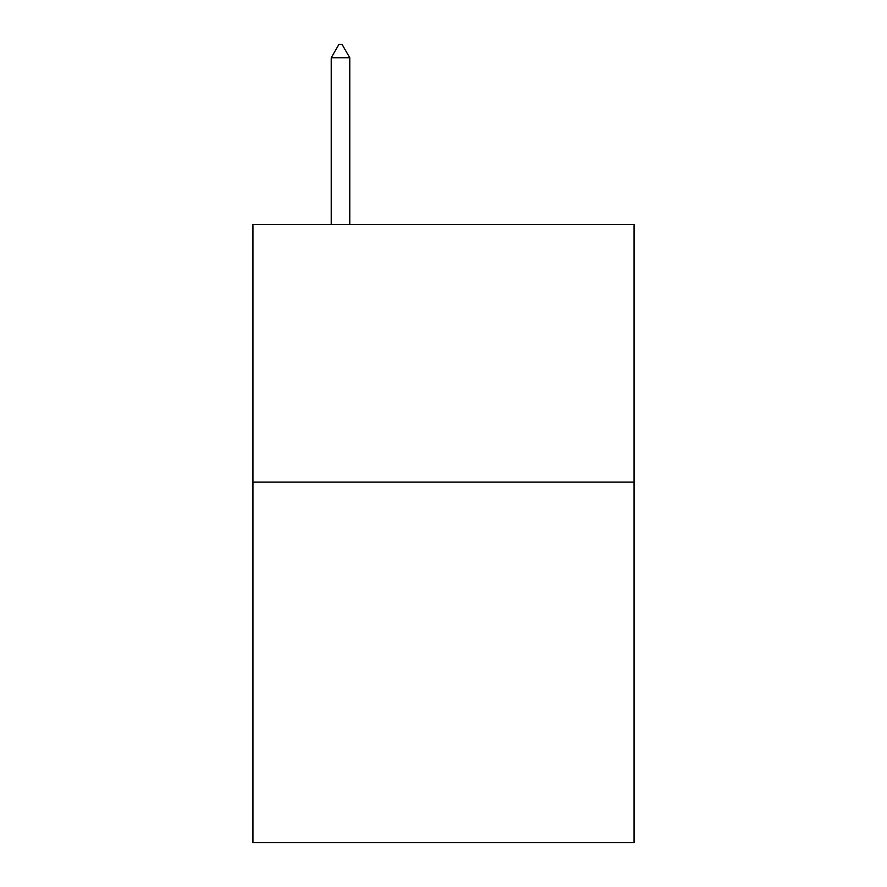 <?xml version="1.0" encoding="UTF-8"?>
<svg xmlns="http://www.w3.org/2000/svg" width="887" height="887" viewBox="0 0 887 887"><rect width="100%" height="100%" fill="white"/><g stroke="black" fill="none" stroke-linecap="round" stroke-linejoin="round"><path stroke-width="1.33" d="M634.061 482.129L634.061 842.65L252.939 842.65L252.939 224.611L634.061 224.611L634.061 482.129L252.939 482.129M349.766 57.744L342.038 44.35L338.945 44.35L331.228 57.744L349.766 57.744L349.766 224.611M331.228 57.744L331.228 224.611"/></g></svg>
